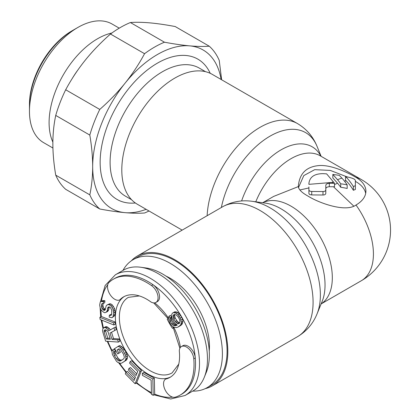 <?xml version="1.0" encoding="UTF-8"?>
<svg xmlns="http://www.w3.org/2000/svg" width="420" height="420" viewBox="0 0 420 420"><rect width="100%" height="100%" fill="white"/><g stroke="black" fill="none" stroke-linecap="round" stroke-linejoin="round"><path stroke-width="0.63" d="M209.244 351.015A55.619 32.109 60 0 0 209.459 346.353A55.619 32.109 -120 0 0 165.984 276.092M122.976 270.401A73.915 42.677 -120 0 1 133.177 259.634A73.915 42.677 -120 0 1 190.134 279.437A73.915 42.677 -120 0 1 222.401 353.824A73.915 42.677 60 0 1 207.091 387.66A73.915 42.677 60 0 1 192.665 391.109M207.091 387.66L211.769 384.956A73.915 42.677 60 0 0 227.078 351.12A73.915 42.677 -120 0 0 194.812 276.733A73.915 42.677 -120 0 0 137.855 256.935L133.177 259.634M124.267 296.51A46.462 26.822 -120 0 0 121.354 298.961L119.858 299.822A46.462 26.822 60 0 1 123.506 296.919L123.506 296.919A46.462 26.822 60 0 1 151.142 302.106A10.279 5.933 -120 0 0 155.93 302.421L157.427 301.56A10.279 5.933 -120 0 0 159.133 293.795A10.279 5.933 -120 0 0 153.022 284.734A66.874 38.609 60 0 1 195.279 357.924A66.874 38.609 60 0 1 181.671 394.207L180.175 395.068A66.874 38.609 -120 0 0 193.783 358.785A10.279 5.933 -120 0 0 188.99 348.962A10.279 5.933 -120 0 0 181.414 346.558A10.279 5.933 -120 0 0 179.293 350.863A46.462 26.822 60 0 1 169.969 377.391L169.969 377.391A46.462 26.822 60 0 1 165.627 379.097A10.279 5.933 -120 0 0 165.359 390.353A10.279 5.933 -120 0 0 175.192 397.194A66.874 38.609 -120 0 0 180.175 395.068L181.671 394.207M121.354 298.961A46.462 26.822 -120 0 0 125.002 349.703A46.462 26.822 -120 0 0 167.123 378.236L165.627 379.097M167.123 378.236A46.462 26.822 -120 0 0 170.704 376.94M182.91 345.697L181.414 346.558L182.91 345.697A10.279 5.933 -120 0 1 190.486 348.096A10.279 5.933 -120 0 1 195.279 357.924L193.783 358.785M157.427 301.56L155.93 302.421A10.279 5.933 -120 0 0 157.637 294.656A10.279 5.933 -120 0 0 151.531 285.595A66.874 38.609 -120 0 0 113.3 279.237L114.791 278.376L113.3 279.237A66.874 38.609 -120 0 0 108.969 282.492A10.279 5.933 -120 0 0 109.977 294.431A10.279 5.933 -120 0 0 119.858 299.822M123.344 270.191L115.379 274.785L123.344 270.191A69.694 40.236 60 0 1 140.606 267.236A69.694 40.236 60 0 1 193.032 310.427A69.694 40.236 60 0 1 204.225 377.428A69.694 40.236 60 0 1 193.032 390.899L185.068 395.498A69.694 40.236 60 0 0 185.068 315.026A69.694 40.236 60 0 0 115.379 274.785L105.158 285.479L100.391 302.006M140.606 267.236L146.008 267.971A66.035 38.126 60 0 1 195.683 308.894A66.035 38.126 60 0 1 206.288 372.377L204.225 377.428M114.791 278.376A66.874 38.609 60 0 1 153.022 284.734L151.531 285.595M110.061 338.315L107.788 338.153L105.578 331.044L105.551 329.81M179.655 322.891L177.555 321.62L175.277 318.197L174.657 315.698L174.799 314.491M177.922 327.112L180.873 325.379L182.117 324.151L182.952 321.263L182.542 319.116L180.679 315.446L177.776 312.396L174.867 311.745L172.337 313.226L171.712 314.559L172.121 318.139L173.985 321.809L175.229 323.458L177.303 325.091L175.434 325.731L173.565 325.411L171.701 323.657L170.457 321.531L169.838 319.027L170.047 317.945L169.008 316.176L168.383 318.465L169.622 322.507L171.696 325.574L173.355 326.97L176.264 327.626L177.922 327.112L180.626 325.017L181.461 322.124L180.222 318.082L177.938 314.659L176.279 313.257L173.376 312.606M176.999 324.849L175.061 324.55L173.192 322.796L171.948 320.665L171.328 318.166L171.538 317.084L170.504 315.31L169.008 316.176M153.195 395.309L154.691 394.448L154.329 378.152L143.876 372.435L142.385 373.296L142.433 375.375L151.137 380.142L151.457 394.359L153.195 395.309L152.833 379.013L142.385 373.296M135.109 383.712L136.605 382.851L141.477 370.582L131.68 360.712L130.184 361.573L129.565 363.137L137.728 371.364L136.07 375.543L128.998 368.408L128.373 369.978L135.445 377.108L134.101 380.499L125.937 372.272L125.317 373.837L135.109 383.712L139.981 371.443L130.184 361.573M136.742 373.853L130.489 367.547L128.998 368.408M134.773 378.808L127.433 371.411L125.937 372.272M121.774 363.053L126.31 360.197L127.496 357.95L127.46 356.013L126.163 352.448L122.997 347.66L120.083 345.644L119.059 345.823L114.523 348.673L117.705 353.95L118.918 353.152L117.012 349.986L118.634 348.925L119.453 348.878L120.498 349.671L123.454 354.107L124.331 356.969L124.142 358.071L123.543 358.953L120.503 360.943L118.445 360.817L116.356 358.754L114.45 355.588L113.573 352.727L113.972 351.981L112.702 349.87L111.898 350.884L112.376 354.496L116.398 361.174L117.653 362.318L120.545 363.363L121.774 363.053L124.814 361.058L126.005 358.811L125.528 355.205L122.766 350.149L120.251 347.382L118.592 346.505L117.569 346.684M117.705 353.95L120.414 352.291L118.508 349.125L118.829 348.915M121.753 360.124L119.942 359.956L117.847 357.893L115.295 353.189L115.07 351.866L115.463 351.115L114.193 349.01L112.702 349.87M118.403 342.08L117.705 339.832L111.998 339.423L110.019 333.06L114.791 330.472L113.978 327.852L108.775 330.776L107.767 329.238L105.399 327.605L103.614 327.842L102.879 328.892L102.527 330.33L102.842 332.183L105.635 341.166L118.403 342.08L119.894 341.219L119.196 338.971L113.495 338.562L111.526 332.246M114.791 330.472L116.282 329.611L115.469 326.991L110.271 329.915L109.263 328.377L106.895 326.744L105.808 326.666L103.614 327.842M113.904 325.006L113.636 322.865L99.86 317.342L100.123 319.483L113.904 325.006L115.395 324.145L115.133 322.004L101.362 316.486A66.874 38.609 -120 0 1 100.947 309.524M106.176 312.328L107.305 310.422L107.903 307.466L108.586 306.931L109.531 306.92L110.413 307.54L111.736 310.149L111.668 314.144L111.248 315.205L110.271 315.53L109.358 315.226L109.174 317.121L111.951 317.714L112.985 316.754L113.678 312.858L113.069 309.393L112.009 307.309L110.891 305.849L109.415 304.82L108.176 304.626L106.874 305.062L106.166 305.918L105.147 309.923L104.465 310.459L103.551 310.154L102.107 308.81L101.404 306.296L101.588 304.4L101.976 303.66L103.246 303.539L103.43 301.644L101.241 301.46L100.233 302.106L99.635 305.056L100.275 308.201L101.336 310.291L103.661 312.26L104.874 312.769L107.667 311.467L108.796 309.556L109.268 306.925M111.494 314.58L110.849 314.365L109.358 315.226M111.951 317.714L114.482 315.893L114.928 314.522L115.169 311.992L114.56 308.532L112.387 304.988L110.912 303.959L109.673 303.765L106.874 305.062M105.41 309.414L103.598 307.949L102.9 305.435L103.094 303.513M103.246 303.539L104.738 302.673L104.921 300.778L102.737 300.599L101.241 301.46M108.155 332.194L110.371 339.308L106.297 339.019L104.081 331.905L104.312 330.089L105.83 329.831L107.536 331.055L108.155 332.194M105.499 329.936L104.002 330.803M105.578 331.044L104.081 331.905M107.788 338.153L106.297 339.019M173.581 314.874L174.206 314.501L176.069 314.822L177.938 316.575L179.387 319.058L180.007 321.557L179.382 323.369L178.757 323.741L177.928 323.757L176.059 322.481L173.78 319.064L173.166 315.604L174.227 314.501M154.329 378.152L152.833 379.013M141.477 370.582L139.981 371.443M115.463 351.115L113.972 351.981M115.07 351.866L113.573 352.727M115.295 353.189L113.804 354.05M115.941 354.727L114.45 355.588M117.847 357.893L116.356 358.754M118.897 359.163L117.406 360.029M119.942 359.956L118.445 360.817M120.971 360.26L119.48 361.121M118.508 349.125L117.012 349.986M120.414 352.291L118.918 353.152M120.083 345.644L118.592 346.505M121.742 346.516L120.251 347.382M122.997 347.66L121.501 348.521M124.257 349.282L122.766 350.149M126.163 352.448L124.672 353.309M127.019 354.338L125.528 355.205M127.46 356.013L125.969 356.874M127.496 357.95L126.005 358.811M127.108 359.184L125.617 360.045M126.31 360.197L124.814 361.058M105.808 326.666L104.312 327.526M106.895 326.744L105.399 327.605M107.825 327.175L106.334 328.041M109.263 328.377L107.767 329.238M110.271 329.915L108.775 330.776M115.469 326.991L113.978 327.852M113.495 338.562L111.998 339.423M119.196 338.971L117.705 339.832M101.357 316.481L99.86 317.342M115.133 322.004L113.636 322.865M104.921 300.778L103.43 301.644M103.079 303.539L101.588 304.4M102.9 305.435L101.404 306.296M103.1 306.59L101.609 307.451M103.598 307.949L102.107 308.81M104.454 308.884L102.963 309.745M105.042 309.293L103.551 310.154M109.673 303.765L108.176 304.626M110.912 303.959L109.415 304.82M112.387 304.988L110.891 305.849M113.505 306.443L112.009 307.309M114.56 308.532L113.069 309.393M115.028 310.207L113.537 311.073M115.169 311.992L113.678 312.858M114.928 314.522L113.437 315.383M114.482 315.893L112.985 316.754M111.368 314.9L110.271 315.53M108.833 306.931L107.903 307.466M108.98 307.661L107.483 308.527M108.796 309.556L107.305 310.422M108.381 310.616L106.885 311.477M104.008 300.479L102.511 301.34M176.321 311.829L174.83 312.695M177.776 312.396L176.279 313.257M179.434 313.798L177.938 314.659M180.679 315.446L179.183 316.307M181.713 317.221L180.222 318.082M182.542 319.116L181.046 319.977M182.952 321.263L181.461 322.124M182.742 322.822L181.251 323.683M182.117 324.151L180.626 325.017M180.873 325.379L179.377 326.24M171.538 317.084L170.047 317.945M171.328 318.166L169.838 319.027M171.533 319.478L170.042 320.339M171.948 320.665L170.457 321.531M173.192 322.796L171.701 323.657M174.022 323.736L172.531 324.597M175.061 324.55L173.565 325.411M176.096 324.886L174.605 325.747M176.925 324.865L175.434 325.731M174.657 314.743L173.166 315.604M174.657 315.698L173.161 316.559M174.862 317.011L173.366 317.872M175.277 318.197L173.78 319.064M176.726 320.681L175.229 321.542M177.555 321.62L176.059 322.481M178.589 322.434L177.098 323.295M179.419 322.896L177.928 323.757M173.497 327.8L172.515 328.367A43.643 25.2 60 0 1 167.234 319.226L168.221 318.654L167.234 319.226M346.159 177.156A55.367 19.105 -105.1 0 1 353.388 186.559L355.367 185.666L355.367 180.311L354.543 179.293L352.553 178.343A56.354 46.011 -0 0 0 347.545 176.967L345.513 176.51L346.159 177.156A58.427 33.731 -60 0 1 347.545 176.967M298.473 187.635L303.818 175.571L314.727 169.654L330.32 170.42L346.846 176.804M355.367 181.367L355.971 181.713L355.367 181.519M298.321 186.596C299.271 174.048 305.818 167.071 317.961 165.674C330.362 164.12 348.285 172.767 356.003 177.418A33.789 19.509 180 0 1 365.899 191.21A33.789 19.509 180 0 1 356.003 205.007C345.718 212.714 318.943 202.986 308.217 196.219C302.006 192.811 298.704 189.604 298.321 186.596L273.683 196.397L262.689 202.745M355.987 181.718A33.789 19.509 180 0 1 365.694 193.368M333.281 181.766A58.427 33.731 -60 0 0 332.11 182.422L308.905 184.343L308.905 183.335C309.781 176.925 314.475 173.696 322.985 173.649L326.629 173.859L333.281 181.766A58.406 20.155 74.9 0 1 334.504 183.32A58.412 47.691 180 0 0 333.569 183.293L329.322 183.272C327.185 183.419 326.009 184.097 325.799 185.304L325.799 189.913C325.637 190.974 324.697 191.515 322.985 191.541L311.724 191.478L309.729 191.126L308.905 190.155L308.905 193.636L309.729 194.591L311.724 194.933L322.985 195.001C324.697 194.985 325.637 194.439 325.799 193.373L325.799 188.753C326.009 187.546 327.185 186.869 329.322 186.722L333.464 186.743L353.761 206.11M337.517 179.713L332.84 174.436L339.297 175.334L341.922 178.122A56.957 19.651 74.9 0 1 347.177 184.895A58.412 47.691 180 0 0 340.72 183.803A57.986 20.008 -105.1 0 0 337.517 179.713A58.427 33.731 -60 0 1 341.922 178.122M299.849 189.982L308.905 187.95L308.905 190.155L308.905 186.926M308.905 183.335L308.905 183.913M325.799 189.913L325.799 193.373M325.799 185.304L325.799 188.753M334.504 183.32L334.504 186.774A54.185 44.242 180 0 0 333.464 186.743M353.388 186.559L353.388 190.286L355.367 189.457L355.367 185.666M353.388 190.286A50.888 17.561 -105.1 0 0 346.159 180.841L345.513 180.212L345.513 176.51M347.177 184.895L347.177 188.475A54.185 44.242 180 0 0 340.72 187.294A53.729 18.538 -105.1 0 0 337.517 183.194L334.504 184.579M332.84 174.436L332.84 177.954L337.517 183.194M340.72 183.803L340.72 187.294M131.36 260.788A74.97 43.286 -120 0 1 137.329 256.016A74.97 43.286 -120 0 1 195.101 276.103A74.97 43.286 -120 0 1 227.824 351.55A74.97 43.286 60 0 1 212.299 385.875A74.97 43.286 60 0 1 205.186 388.652M207.139 215.712A74.97 43.286 -60 0 1 241.148 142.285A74.97 43.286 -60 0 1 297.56 123.611L212.299 74.387A74.97 43.286 120 0 0 154.523 94.474A74.97 43.286 120 0 0 121.8 169.922A74.97 43.286 -60 0 0 137.329 204.246L182.165 230.129M89.806 194.828A98.553 56.9 -60 0 0 99.761 208.987L65.688 189.315A98.553 56.9 -60 0 1 55.734 175.156C53.839 164.036 52.878 153.526 52.857 143.63C52.878 133.754 53.839 124.352 55.734 115.421A98.553 56.9 -60 0 1 65.688 89.759C71.327 79.291 77.831 69.452 85.213 60.239C92.631 51.046 101.052 42.31 110.486 34.03A98.553 56.9 -60 0 1 130.399 22.533L164.472 42.21A98.553 56.9 -60 0 0 144.559 53.702C138.925 64.171 132.416 74.014 125.034 83.228A91.513 52.836 120 0 0 92.678 166.619C92.657 176.495 91.702 185.897 89.806 194.828L55.734 175.156M55.734 115.421L89.806 135.093C91.702 146.213 92.657 156.723 92.678 166.619A91.513 52.836 120 0 0 125.034 212.651A91.513 52.836 120 0 0 146.144 209.333M99.761 208.987C109.195 210.756 117.621 211.979 125.034 212.651C132.416 213.297 138.925 213.413 144.559 212.993A98.553 56.9 -60 0 0 149.016 210.992M221.634 79.779L219.23 60.375A98.553 56.9 -60 0 0 209.27 46.211C203.632 46.63 197.127 46.52 189.746 45.869A91.513 52.836 120 0 0 125.034 83.228C117.616 92.421 109.195 101.157 99.761 109.436L65.688 89.759M89.806 135.093A98.553 56.9 -60 0 1 99.761 109.436M221.114 79.48A91.513 52.836 120 0 0 189.746 45.869C182.327 45.197 173.906 43.974 164.472 42.21M144.559 53.702L110.486 34.03M209.27 46.211L175.198 26.539C165.764 24.77 157.343 23.546 149.924 22.874C142.543 22.229 136.033 22.113 130.399 22.533M77.884 27.442L71.773 30.97A59.834 34.545 120 0 0 29.463 104.255L29.463 111.316A68.481 39.538 -60 0 1 77.884 27.442A68.481 39.538 -60 0 1 112.124 24.05L119.243 28.161M52.92 148.019L43.649 142.663A68.481 39.538 -60 0 1 29.463 111.316M52.868 142.107A68.481 39.538 -60 0 1 49.093 122.651A68.481 39.538 -60 0 1 111.898 32.996M72.214 78.55A61.635 35.585 -60 0 1 78.015 69.804M75.401 28.954A61.635 35.585 120 0 0 29.463 105.725M154.681 394.112A66.874 38.609 -120 0 0 172.662 397.147M136.705 382.594A66.874 38.609 -120 0 0 151.415 392.611M119.611 363.232A66.874 38.609 -120 0 0 126.331 372.046M107.825 341.324A66.874 38.609 -120 0 0 112.093 350.642M101.855 320.177A66.874 38.609 -120 0 0 103.467 328.052M107.74 284.707A66.874 38.609 -120 0 0 101.446 301.345M154.718 302.846A46.462 26.822 60 0 1 168.441 318.05M173.744 327.122A46.462 26.822 60 0 1 180.437 347.393M139.398 295.937L128.399 297.344A43.643 25.2 -120 0 0 128.399 347.739A43.643 25.2 -120 0 0 172.042 372.939A43.643 25.2 -120 0 0 172.048 372.939L178.763 364.119M262.736 202.75A58.427 33.731 60 0 1 307.372 219.508A58.427 33.731 60 0 1 332.32 277.583A58.427 33.731 60 0 1 332.32 277.715A58.427 33.731 60 0 1 321.137 303.901M317.058 313.871L322.135 301.455A62.202 35.91 -120 0 0 325.033 285.002A62.202 35.91 -120 0 0 325.033 284.865A62.202 35.91 -120 0 0 265.356 203.107L252.063 201.296A71.201 41.108 60 0 1 320.371 295.019A71.201 41.108 60 0 1 317.058 313.871C313.084 323.652 306.579 331.244 297.56 336.651A74.97 43.286 60 0 0 313.084 302.3A74.97 43.286 60 0 0 280.35 226.868A74.97 43.286 60 0 0 222.584 206.792C231.777 201.684 241.605 199.847 252.063 201.296M321.116 303.944L361.321 280.733A58.427 33.731 -120 0 0 373.422 253.984A58.427 33.731 60 0 0 356.003 205.007M311.724 191.478L311.724 194.933M356.003 177.418A58.427 33.731 -60 0 1 361.321 179.529L320.219 155.799A58.427 33.731 120 0 0 255.78 201.799M332.11 182.422A58.427 33.731 60 0 1 333.569 183.293M322.985 191.541L322.985 195.001M329.322 183.272L329.322 186.722M344.453 181.104A54.206 31.295 -60 0 1 346.159 180.841M320.927 156.209A62.202 35.91 120 0 0 281.547 149.578A62.202 35.91 120 0 0 241.6 200.97M221.361 207.501A71.201 41.108 -60 0 1 267.361 137.776A71.201 41.108 -60 0 1 317.058 146.391L321.116 156.319M210.226 73.322A80.955 46.741 120 0 0 146.396 70.739A80.955 46.741 120 0 0 100.149 161.747A80.955 46.741 120 0 0 100.149 162.309A80.955 46.741 120 0 0 135.366 202.986M205.501 71.683L199.327 68.119A73.915 42.677 120 0 0 142.569 87.707A73.915 42.677 120 0 0 110.103 161.8A73.915 42.677 120 0 0 110.103 162.309A73.915 42.677 120 0 0 125.412 196.145L131.586 199.71M193.032 390.899L185.068 395.498L170.693 399L153.983 394.858M100.117 307.639L100.695 316.864M101.131 319.888L103.016 328.697M107.221 341.281L111.909 351.414M118.745 362.891L125.895 372.382M136.253 383.05L151.441 393.619M153.662 302.888L168.504 319.079M172.883 326.576L179.876 348.29M361.321 280.733A58.427 58.427 0 0 0 361.321 179.529M212.299 385.875L297.56 336.651M137.329 256.016L222.584 206.792M297.56 123.611C306.579 129.019 313.084 136.61 317.058 146.391"/></g></svg>
